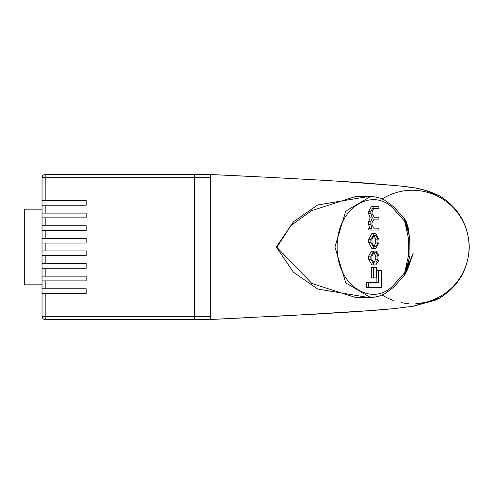 <?xml version="1.0" encoding="UTF-8"?>
<svg xmlns="http://www.w3.org/2000/svg" width="494" height="494" viewBox="0 0 494 494"><rect width="100%" height="100%" fill="white"/><g stroke="black" fill="none" stroke-linecap="round" stroke-linejoin="round"><path stroke-width="0.74" d="M42.033 177.661L45.189 177.661L45.189 174.512A3.149 3.149 0 0 0 42.033 177.661L42.033 293.485L45.189 293.485L45.189 316.339L194.889 316.339L194.889 177.661L45.189 177.661L45.189 200.515L86.16 200.515L86.16 205.238L45.189 205.238L45.189 213.118L86.16 213.118L86.16 217.848L45.189 217.848L45.189 225.727L86.16 225.727L86.16 230.451L45.189 230.451L45.189 238.33L86.16 238.33L86.16 243.06L45.189 243.06L45.189 250.94L86.16 250.94L86.16 255.67L45.189 255.67L45.189 263.549L86.16 263.549L86.16 268.273L45.189 268.273L45.189 276.152L86.16 276.152L86.16 280.882L45.189 280.882L45.189 288.762L86.16 288.762L86.16 293.485L45.189 293.485M194.889 316.339L194.889 319.488L45.189 319.488A3.149 3.149 0 0 1 42.033 316.339L42.033 293.485M42.033 288.762L45.189 288.762M42.033 280.882L45.189 280.882M42.033 276.152L45.189 276.152M42.033 268.273L45.189 268.273M42.033 263.549L45.189 263.549M42.033 255.67L45.189 255.67M42.033 250.94L45.189 250.94M42.033 243.06L45.189 243.06M42.033 200.515L45.189 200.515M42.033 205.238L45.189 205.238M42.033 213.118L45.189 213.118M42.033 217.848L45.189 217.848M42.033 225.727L45.189 225.727M42.033 230.451L45.189 230.451M42.033 238.33L45.189 238.33M45.189 174.512L194.889 174.512L194.889 177.661M42.033 284.822L24.7 284.822L24.7 209.178L42.033 209.178M355.445 196.575L311.689 210.635L290.929 225.505L276.868 247.309L311.986 283.544L355.445 297.425L370.395 297.425L345.8 282.932L334.938 247.049L345.763 211.111L370.407 196.575L355.445 196.575M430.638 300.704A56.73 56.73 0 0 0 443.717 199.724A56.73 56.73 0 0 0 382.165 198.971M375.193 310.288L392.773 308.75L412.928 306.274L439.685 298.073L435.023 300.327L413.206 306.231L393.101 308.713L357.495 311.578L315.32 314.165L210.648 319.488L194.574 319.488L194.574 174.512L210.648 174.512L210.648 319.488L223.591 318.871M368.129 297.425L317.747 289.058L293.485 272.256L276.313 247L293.479 221.75L317.741 204.948L368.129 196.575M403.759 276.158A3.149 1.155 -137.8 0 0 403.808 276.269L410.008 255.917L410.008 238.083L403.808 217.731A3.149 1.155 -42.2 0 0 403.759 217.842M373.6 206.578L370.877 211.457L370.877 213.735L372.334 217.873L370.877 221.479L370.877 224.517L371.926 228.302L368.771 228.302L368.771 230.056L378.892 230.056L378.892 228.172L373.939 228.172L371.957 224.653L371.957 222.769L374.112 219.095L378.892 219.095L378.892 217.212L374.217 217.212L371.957 213.365L371.957 212.031L373.754 208.462L378.892 208.462L378.892 206.578L371.371 206.578L368.648 211.457L368.648 213.735L370.105 217.873L368.648 221.479L368.648 224.517L369.703 228.302M376.663 206.578L371.371 206.578M378.367 270.582L378.367 282.389L366.486 282.389L366.486 287.644L381.479 287.644L381.479 270.582L376.521 270.582M376.138 277.9L376.138 282.389M393.761 284.915L404.679 272.694L408.359 256.09L408.359 237.91L404.679 221.306L393.761 209.086C372.723 185.892 336.482 208.005 337.167 247.056C336.568 286.088 372.711 308.046 393.761 284.915A3.149 1.822 -134.8 0 1 393.755 287.15L384.61 293.887L379.256 296.079L374.378 297.16L370.395 297.425M371.29 267.575L371.29 277.9L376.521 277.9L376.521 267.575L371.29 267.575M374.082 233.532L371.852 233.532L368.648 239.701L368.648 242.393L371.852 248.562L375.811 248.562L379.015 242.393L379.015 239.701L375.811 233.532L374.082 233.532L370.877 239.701L370.877 242.393L374.082 248.562M376.243 251.076L376.274 252.829L377.929 256.046L377.929 259.214L375.767 263.024L374.112 263.024L371.957 259.591L371.957 256.133L373.581 253.027L373.557 251.273L370.877 256.151L370.877 259.301L374.063 264.901L375.829 264.901L379.015 260.221L379.015 255.978L376.243 251.076L374.014 251.076L374.051 252.829L375.706 256.046L375.706 259.214L373.816 263.006M373.557 251.273L371.327 251.273L368.648 256.151L368.648 259.301L371.834 264.901L374.063 264.901M382.165 295.029A56.73 56.73 0 0 0 394.076 300.704M401.375 302.655A56.73 56.73 0 0 0 408.884 303.625M415.837 303.625A56.73 56.73 0 0 0 423.346 302.655M410.008 238.083A3.149 0.482 0 0 1 409.248 237.836L409.007 260.851L405.728 272.824M405.136 220.201L409.007 233.149L409.248 237.836L408.359 237.91M408.359 256.09L409.248 256.164A3.149 0.482 180 0 1 410.008 255.917M404.679 272.694A3.149 1.624 37.1 0 1 404.963 274.596L404.963 274.596A3.149 1.624 37.1 0 1 404.253 274.979M370.407 196.575L374.378 196.84L379.256 197.921L384.61 200.113L393.755 206.85A3.149 1.822 134.8 0 1 393.761 209.086M404.253 219.021A3.149 1.624 142.9 0 1 404.963 219.404L404.963 219.404A3.149 1.624 142.9 0 1 404.679 221.306M368.715 282.389L368.715 287.644M373.52 267.575L373.52 277.9M371.957 239.133L371.957 242.962L374.156 246.679L375.736 246.679L377.929 242.962L377.929 239.133L375.736 235.416L374.156 235.416L371.957 239.133M375.811 248.562L373.581 248.562M375.811 233.532L373.581 233.532M375.736 246.679L374.156 246.679M373.828 246.66L375.706 242.962L375.706 239.133L373.828 235.428M372.334 217.873L370.105 217.873M371.926 228.259L369.703 228.259M371 228.302L371 230.056M376.274 252.829L374.051 252.829M45.189 319.488L45.189 316.339L42.033 316.339A3.149 3.149 0 0 0 45.189 319.488M194.574 177.661L210.648 177.661M194.574 316.339L210.648 316.339M370.877 242.393L368.648 242.393M370.877 239.701L368.648 239.701M377.929 242.962L375.706 242.962M377.929 239.133L375.706 239.133M370.877 211.457L368.648 211.457M370.877 213.735L368.648 213.735M370.877 221.479L368.648 221.479M370.877 224.517L368.648 224.517M377.929 256.046L375.706 256.046M377.929 259.214L375.706 259.214M370.877 256.151L368.648 256.151M370.877 259.301L368.648 259.301M230.105 318.556L240.597 318.043M247.167 317.722L247.716 317.698M267.445 316.71L285.822 315.765M289.731 315.561L374.699 310.325M439.685 298.073C445.952 293.942 467.929 280.524 469.3 247C467.929 213.476 445.952 200.058 439.685 195.927L423.549 189.838M420.956 189.227L416.374 188.313M410.891 187.411L405.42 186.658M400.98 186.121L399.714 185.979M396.917 185.676L334.913 180.977M329.628 180.656L291.164 178.513M288.119 178.353L270.521 177.445M252.483 176.543L210.648 174.512C268.001 177.148 317.599 179.828 359.441 182.552C411.193 186.948 419.678 186.553 439.685 195.927M409.013 260.851L407.247 269.946L404.963 274.596L407.037 270.576L410.421 261.332C411.533 258.226 418.399 238.491 404.963 274.596L393.755 287.15M393.755 206.85L404.963 219.404L406.303 221.67L408.303 228.142L409.013 233.149"/></g></svg>
